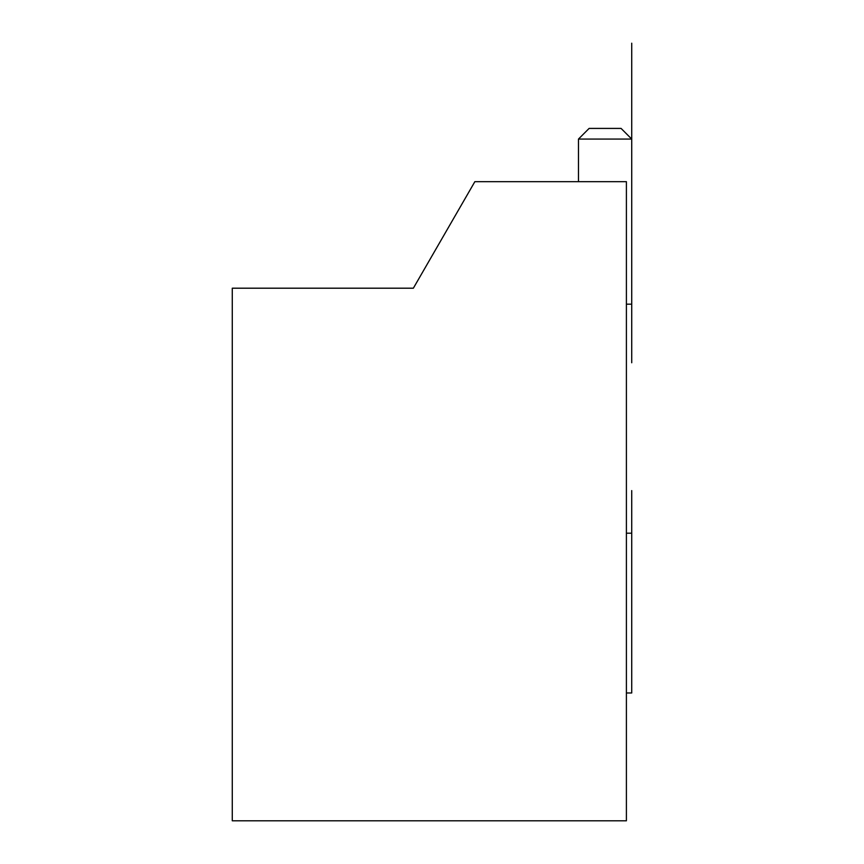 <?xml version="1.0" encoding="UTF-8"?>
<svg xmlns="http://www.w3.org/2000/svg" width="864" height="864" viewBox="0 0 864 864"><rect width="100%" height="100%" fill="white"/><g stroke="black" fill="none" stroke-linecap="round" stroke-linejoin="round"><path stroke-width="1.3" d="M413.359 288.198L232.276 288.198L232.276 820.8L626.4 820.8L626.4 181.678L474.854 181.678L413.359 288.198M626.4 692.971L631.724 692.971L631.724 490.59L631.724 533.196L626.4 533.196M626.4 304.171L631.724 304.171L631.724 362.761L631.724 43.2L631.724 139.072L631.724 43.2L631.724 139.072L631.724 43.2L631.724 139.072L578.47 139.072L589.118 128.412L621.076 128.412L631.724 139.072L631.724 43.2L631.724 304.171M631.724 692.971L631.724 533.196M578.47 181.678L578.47 139.072"/></g></svg>
